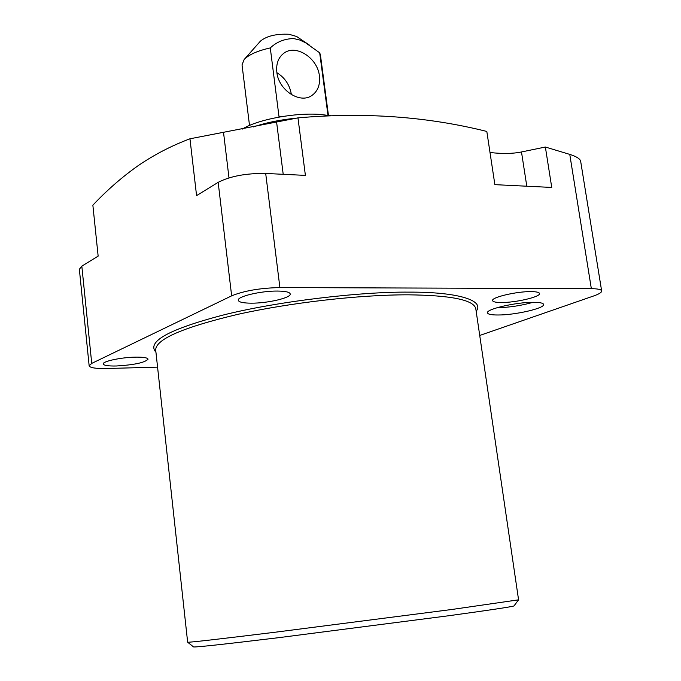 <?xml version="1.0" encoding="UTF-8"?>
<svg xmlns="http://www.w3.org/2000/svg" width="681" height="681" viewBox="0 0 681 681"><rect width="100%" height="100%" fill="white"/><g stroke="black" fill="none" stroke-linecap="round" stroke-linejoin="round"><path stroke-width="1.02" d="M155.94 352.256C146.492 341.819 168.386 329.544 221.64 315.431C277.099 301.249 361.654 291.579 409.085 292.132C455.444 291.86 485.349 299.844 476.164 311.234M451.954 609.469L518.573 599.825L475.806 308.808C473.993 299.989 451.426 295.324 408.115 294.822C359.364 294.737 289.961 302.679 237.431 314.443C183.249 327.34 156 339.129 155.677 349.821L187.65 642.217C189.437 642.506 218.771 639.161 275.643 632.164L451.954 609.469M187.658 642.226L193.549 646.924C195.532 647.376 224.032 644.277 279.048 637.629L449.341 615.658C491.691 609.835 513.261 606.567 514.044 605.869L518.564 599.833M533.453 302.313C516.155 302.126 485.757 309.191 487.511 312.868C487.937 314.307 491.452 315.014 498.066 314.997C515.177 315.082 545.038 308.229 543.583 304.433C543.217 303.045 539.837 302.338 533.453 302.313M496.866 307.761L496.985 307.761C509.226 307.454 521.254 305.641 533.061 302.313M531.018 291.613C516.547 291.374 491.12 297.393 492.593 300.61C492.95 301.862 495.887 302.492 501.395 302.509C515.73 302.67 540.782 296.805 539.522 293.502C539.207 292.285 536.373 291.655 531.018 291.613M277.482 291.059C260.925 290.838 236.928 296.541 238.273 300.287C238.861 302.168 243.245 303.13 251.425 303.173C267.82 303.3 291.383 297.759 290.225 293.945C289.723 292.115 285.475 291.153 277.482 291.059M135.332 357.142C121.099 357.355 102.329 361.381 103.257 363.969C103.827 365.467 108.177 366.14 116.289 365.995C134.336 364.905 144.925 362.632 148.058 359.176C147.556 357.712 143.316 357.031 135.332 357.142M157.566 367.136L106.696 368.506C95.783 368.71 89.935 367.808 89.151 365.799L91.731 363.39L81.831 266.152L98.149 256.116L92.863 205.194C106.73 190.433 121.678 177.358 137.715 165.968C153.787 154.91 171.203 145.853 189.965 138.788L297.963 117.873C364.361 112.024 427.31 116.553 486.821 131.45L494.874 184.653L551.746 187.437L545.362 147.028L569.767 154.391L591.346 288.667C597.841 288.735 601.28 289.502 601.655 290.974C601.74 292.396 599.11 294.047 593.764 295.929L479.722 335.461M490.005 152.51C502.476 153.915 512.972 153.736 521.484 151.965L545.362 147.028M601.655 290.974L580.655 161.252C580.101 158.801 576.466 156.511 569.767 154.391M91.731 363.39L231.651 295.843C244.036 290.796 260.116 288.037 279.9 287.561L591.346 288.667M279.9 287.561L265.692 173.451L305.394 175.392L297.963 117.873M265.692 173.451C246.079 173.212 230.238 176.175 218.167 182.338L231.651 295.843M189.965 138.788L196.571 195.617L218.167 182.338M81.831 266.152L79.354 269.25L89.151 365.799M330.992 115.779L320.828 114.493C295.418 112.356 257.673 119.43 242.334 129.075M328.446 115.344L320.402 54.795L319.678 52.812L327.978 115.276M309.761 45.329L296.601 36.476L288.94 34.263C276.256 33.709 266.756 35.991 260.448 41.107L244.173 59.511L242.027 64.84L249.51 125.457M319.678 52.812L305.463 42.69L299.649 39.983L293.69 38.57C284.564 38.732 276.767 41.847 270.28 47.917C257.529 50.794 248.82 54.659 244.173 59.511M319.415 76.008C320.325 84.725 317.823 91.203 311.898 95.459C300.006 104.21 278.495 90.13 276.835 72.203C275.992 63.818 278.325 57.502 283.832 53.254C295.801 43.797 317.695 58.004 319.415 76.008M291.383 94.608L291.366 94.48C289.8 85.031 284.981 77.77 276.903 72.705M296.593 118.145C280.649 119.652 266.305 122.571 253.553 126.904M282.053 116.562L278.963 116.34L270.28 47.917M521.484 151.965L526.796 186.211M276.622 122.308L283.202 174.302M228.986 177.86L223.547 132.582"/></g></svg>
